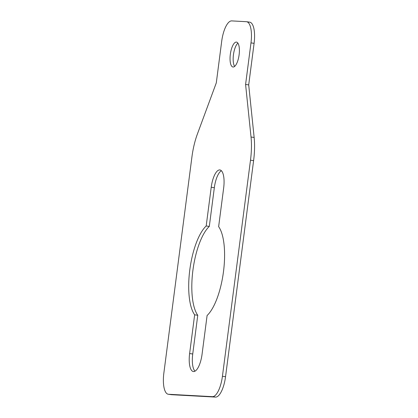 <?xml version="1.0" encoding="UTF-8"?>
<svg xmlns="http://www.w3.org/2000/svg" width="418" height="418" viewBox="0 0 418 418"><rect width="100%" height="100%" fill="white"/><g stroke="black" fill="none" stroke-linecap="round" stroke-linejoin="round"><path stroke-width="0.63" d="M230.328 54.319A12.582 4.384 98 0 1 236.468 42.098A12.582 4.384 98 0 1 239.112 54.8A12.582 4.384 98 0 1 232.972 67.016A12.582 4.384 98 0 1 230.328 54.319M234.644 66.41A12.582 4.384 98 0 1 233.443 54.758A12.582 4.384 98 0 1 237.91 43.148M195.002 371.184A17.822 6.213 98 0 1 192.735 353.989L197.761 315.266L194.647 314.827A48.232 16.814 98 0 1 189.803 269.824A48.232 16.814 98 0 1 206.189 225.976L211.221 187.254A17.822 6.213 98 0 1 219.92 169.943A17.822 6.213 98 0 1 223.667 187.933L218.635 226.655A48.232 16.814 98 0 1 223.484 271.663A48.232 16.814 98 0 1 207.098 315.506L202.066 354.229A17.822 6.213 98 0 1 193.367 371.539A17.822 6.213 98 0 1 189.62 353.55L194.647 314.827M197.761 315.266A48.232 16.814 98 0 1 192.917 270.258A48.232 16.814 98 0 1 209.303 226.415L214.335 187.692A17.822 6.213 98 0 1 221.399 170.737M246.578 21.72L249.692 22.159A20.968 7.31 98 0 1 254.097 43.326L248.7 84.896L254.144 137.449A41.941 14.62 98 0 1 253.606 160.643L225.542 376.712A20.968 7.31 98 0 1 215.526 397.1L171.594 394.702A20.968 7.31 98 0 1 171.375 394.681L168.261 394.242A20.968 7.31 98 0 1 163.856 373.075L191.919 157.011A41.941 14.62 98 0 1 197.374 134.084L216.299 82.863L221.697 41.288A20.968 7.31 98 0 1 231.718 20.9L246.359 21.699A20.968 7.31 98 0 1 246.578 21.72A20.968 7.31 98 0 1 250.983 42.887L245.585 84.462L251.03 137.015A41.941 14.62 98 0 1 250.492 160.209L222.428 376.273A20.968 7.31 98 0 1 212.407 396.661L168.48 394.263A20.968 7.31 98 0 1 168.261 394.242M248.7 84.896L245.585 84.462M209.303 226.415L206.189 225.976M254.097 43.326L250.983 42.887M254.144 137.449L251.03 137.015M253.606 160.643L250.492 160.209M225.542 376.712L222.428 376.273M215.526 397.1L212.407 396.661M171.594 394.702L168.48 394.263M214.335 187.692L211.221 187.254M192.735 353.989L189.62 353.55"/></g></svg>
